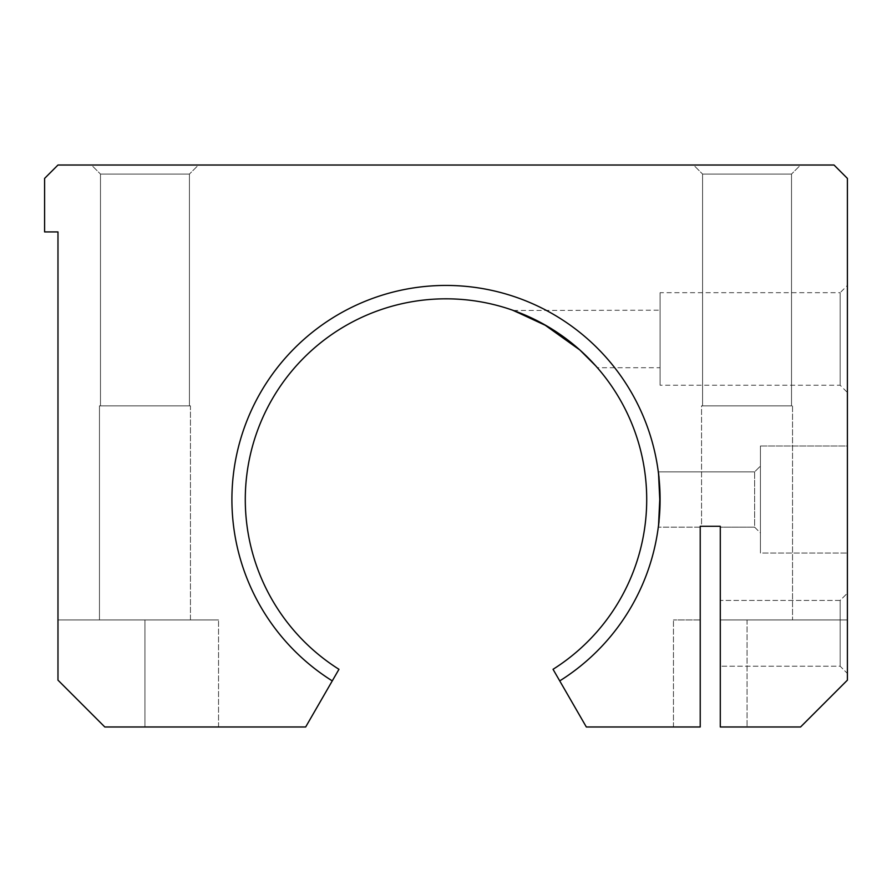 <?xml version="1.0" encoding="UTF-8"?>
<svg xmlns="http://www.w3.org/2000/svg" width="892" height="892" viewBox="0 0 892 892"><rect width="100%" height="100%" fill="white"/><g stroke="black" fill="none" stroke-linecap="round" stroke-linejoin="round"><path stroke-width="0.67" stroke-dasharray="4.46 3.34" d="M791.516 174.074L702.584 174.074L693.53 165.02L800.57 165.02L791.516 174.074L791.516 405.86L702.584 405.86L702.584 174.074L693.53 165.02L800.57 165.02L791.516 174.074L702.584 174.074L791.516 174.074L791.516 405.86L702.584 405.86L702.584 174.074L791.516 174.074M700.22 527.172L658.285 527.172L700.22 527.172L700.22 526.28L700.22 527.172L700.22 526.28L720.29 526.28L720.29 619.94L792.542 619.94L720.29 619.94L720.29 526.28L701.558 526.28L701.558 405.86L792.542 405.86L701.558 405.86L792.542 405.86L792.542 619.94L720.29 619.94L720.29 726.98L720.29 619.94L792.542 619.94L792.542 405.86L701.558 405.86L701.558 526.28L720.29 526.28L701.558 526.28L720.29 526.28L701.558 526.28L720.29 526.28L720.29 527.172L720.29 526.28L720.29 527.172L754.632 527.172L720.29 527.172M189.416 174.074L100.484 174.074L91.43 165.02L198.47 165.02L189.416 174.074L189.416 405.86L100.484 405.86L100.484 174.074L91.43 165.02L198.47 165.02L189.416 174.074L100.484 174.074L189.416 174.074L189.416 405.86L100.484 405.86L100.484 174.074L189.416 174.074M190.442 619.94L99.458 619.94L99.458 405.86L190.442 405.86L99.458 405.86L190.442 405.86L190.442 619.94L99.458 619.94L99.458 405.86L190.442 405.86L190.442 619.94L99.458 619.94L190.442 619.94M446 298.82A200.7 200.7 0 0 0 338.96 669.301L305.666 726.98L104.81 726.98L218.54 726.98L104.81 726.98L218.54 726.98L104.81 726.98L57.98 680.15L104.81 726.98L57.98 680.15L104.81 726.98L57.98 680.15L57.98 619.94L57.98 680.15L57.98 619.94L144.95 619.94L57.98 619.94L57.98 680.15L57.98 231.92L44.6 231.92L44.6 178.4L57.98 165.02L834.02 165.02L847.4 178.4L847.4 680.15L847.4 619.94L720.29 619.94L847.4 619.94L720.29 619.94L847.4 619.94L847.4 680.15L847.4 619.94L847.4 680.15L800.57 726.98L847.4 680.15L800.57 726.98L720.29 726.98L800.57 726.98L747.05 726.98L800.57 726.98L847.4 680.15L800.57 726.98L720.29 726.98L720.29 526.28L700.22 526.28L700.22 726.98L673.46 726.98L700.22 726.98L673.46 726.98L700.22 726.98L700.22 619.94L700.22 726.98L700.22 619.94L700.22 726.98L586.334 726.98L553.04 669.301A200.7 200.7 0 0 0 446 298.82M559.73 680.897A214.08 214.08 0 0 0 446 285.44A214.08 214.08 0 0 1 559.73 680.897A214.08 214.08 0 0 0 446 285.44A214.08 214.08 0 0 0 332.27 680.897A214.08 214.08 0 0 1 446 285.44A214.08 214.08 0 0 0 332.27 680.897M840.153 385.233L840.153 292.688L847.4 285.44L847.4 392.48L840.153 385.233L660.08 385.233L660.08 292.688L840.153 292.688L840.153 385.233M513.413 310.483L660.08 310.193L660.08 367.727L597.361 367.727L595.644 365.776M660.08 367.727L660.08 310.193M760.43 466.07L760.43 532.97L754.632 527.172L754.632 471.868L754.632 527.172L754.632 471.868L760.43 466.07L760.43 532.97L754.632 527.172L754.632 471.868L760.43 466.07L760.43 532.97L760.43 466.07M847.4 446L847.4 553.04L760.43 553.04L760.43 446L760.43 553.04L760.43 446L847.4 446L847.4 553.04L760.43 553.04L760.43 446L847.4 446L847.4 553.04L847.4 446M658.285 527.172C660.236 528.889 660.236 470.151 658.285 471.868L754.632 471.868L658.285 471.868C660.236 470.151 660.236 528.889 658.285 527.172L658.452 525.834M658.452 473.206L658.285 471.868M840.153 600.428L840.153 666.212L720.29 666.212L720.29 600.428L840.153 600.428L847.4 593.18L847.4 673.46L840.153 666.212L720.29 666.212L720.29 600.428L840.153 600.428L840.153 666.212L840.153 600.428L847.4 593.18L847.4 673.46L840.153 666.212L840.153 600.428M847.4 673.46L847.4 593.18L847.4 673.46M720.29 600.428L720.29 666.212L720.29 600.428M546.941 326.048L566.42 338.96M593.593 363.512L597.361 367.727M660.08 292.688L660.08 385.233M847.4 392.48L847.4 285.44M720.29 526.28L720.29 619.94M702.584 405.86L791.516 405.86L702.584 405.86M800.57 165.02L693.53 165.02L800.57 165.02M100.484 405.86L189.416 405.86L100.484 405.86M198.47 165.02L91.43 165.02L198.47 165.02M700.22 619.94L673.46 619.94L700.22 619.94M720.29 726.98L747.05 726.98L720.29 726.98M57.98 619.94L218.54 619.94L57.98 619.94M144.95 619.94L218.54 619.94L144.95 619.94L144.95 726.98L144.95 619.94M747.05 619.94L747.05 726.98L747.05 619.94M673.46 726.98L673.46 619.94L673.46 726.98M218.54 726.98L218.54 619.94L218.54 726.98"/><path stroke-width="1.34" d="M720.29 619.94L720.29 526.28L700.22 526.28L700.22 527.172M559.73 680.897L553.04 669.301A200.7 200.7 0 0 0 446 298.82A200.7 200.7 0 0 0 338.96 669.301L332.27 680.897A214.08 214.08 0 0 1 446 285.44A214.08 214.08 0 0 1 559.73 680.897L586.334 726.98L700.22 726.98L700.22 526.28L720.29 526.28L720.29 726.98L800.57 726.98L847.4 680.15L847.4 178.4L834.02 165.02L57.98 165.02L44.6 178.4L44.6 231.92L57.98 231.92L57.98 680.15L104.81 726.98L305.666 726.98L332.27 680.897M595.644 365.776L579.889 350.01L543.997 324.376L512.599 310.193M720.29 527.172L720.29 526.28M658.285 527.172L658.452 525.834M658.552 525.065L660.013 504.839L658.552 473.975L660.013 494.201L658.552 525.065M658.285 471.868L658.452 473.206M513.413 310.483L546.941 326.048M566.42 338.96L579.889 350.01L593.593 363.512"/></g></svg>
